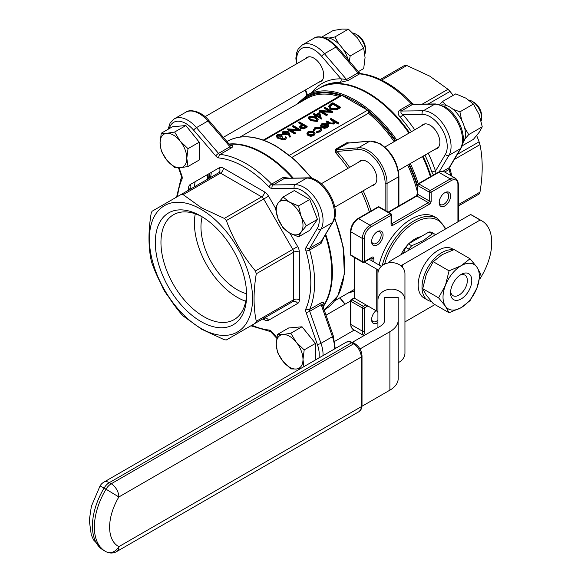 <?xml version="1.0" encoding="UTF-8"?>
<svg xmlns="http://www.w3.org/2000/svg" width="581" height="581" viewBox="0 0 581 581"><rect width="100%" height="100%" fill="white"/><g stroke="black" fill="none" stroke-linecap="round" stroke-linejoin="round"><path stroke-width="0.87" d="M377.345 231.666A8.105 4.677 -60 0 1 383.075 234.978A8.105 4.677 -60 0 1 377.345 244.906A8.105 4.677 -60 0 1 371.608 241.594A8.105 4.677 -60 0 1 377.345 231.666L377.345 231.666M377.926 322.528A8.105 4.677 -60 0 1 377.345 322.898A8.105 4.677 -60 0 1 371.608 319.594A8.105 4.677 -60 0 1 375.972 310.646M444.886 192.674A8.105 4.677 -60 0 1 450.624 195.979A8.105 4.677 -60 0 1 444.886 205.906A8.105 4.677 -60 0 1 439.156 202.602A8.105 4.677 -60 0 1 444.886 192.674L444.886 192.674M382.262 265.561A47.279 27.3 -60 0 1 413.984 220.838A47.279 27.3 -60 0 1 437.624 218.492L434.755 216.836A47.279 27.3 120 0 0 411.116 219.182A47.279 27.3 120 0 0 379.124 265.038M371.629 241.006A6.754 3.9 120 0 0 373.009 243.584A6.754 3.9 120 0 0 376.386 243.25A6.754 3.9 120 0 0 380.802 237.295A6.754 3.9 120 0 0 379.763 231.884A6.754 3.9 120 0 0 376.844 231.979M439.178 202.006A6.754 3.9 120 0 0 440.558 204.585A6.754 3.9 120 0 0 443.935 204.251A6.754 3.9 120 0 0 448.343 198.303A6.754 3.9 120 0 0 447.312 192.885A6.754 3.9 120 0 0 444.392 192.986M371.629 319.005A6.754 3.9 120 0 0 373.009 321.584A6.754 3.9 120 0 0 376.386 321.249A6.754 3.9 120 0 0 377.926 320.058M420.891 236.699A25.738 14.859 120 0 0 414.936 238.98A25.738 14.859 120 0 0 408.98 243.577M406.584 246.148A25.738 14.859 120 0 0 400.883 254.761M349.559 142.897L346.872 142.723L335.411 149.339L335.651 152.767A1.351 0.385 137.8 0 0 337.002 151.438L336.254 149.767L358.397 147.785A1.351 1.068 84.9 0 0 357.918 149.571L337.002 151.438A95.916 55.377 60 0 1 349.631 167.386M292.018 157.371L368.456 113.244L368.942 112.01A95.458 55.115 60 0 1 395.247 141.045M372.08 185.622A13.915 8.032 -120 0 0 373.953 185.005A13.915 8.032 -120 0 0 376.081 173.857A13.915 8.032 -120 0 0 366.996 161.598A13.915 8.032 -120 0 0 360.038 160.908A13.915 8.032 -120 0 0 358.571 162.222M435.583 234.724L431.806 232.233A33.095 19.108 120 0 0 429.054 231.986L408.458 243.875A33.095 19.108 120 0 0 405.705 247.303L403.374 253.323M398.515 206.146L398.515 176.82A1.351 0.777 180 0 0 398.915 176.268C397.825 162.404 391.55 151.532 380.09 143.66L370.22 141.052L348.15 143.028L336.254 149.767A1.351 0.777 -120 0 1 335.411 149.339M429.054 231.986L432.286 233.852L423.367 240.592L411.689 245.741L408.458 243.875M435.038 234.092A33.095 19.108 120 0 0 432.286 233.852M405.705 247.303L408.937 249.162L408.748 250.215M411.689 245.741A33.095 19.108 120 0 0 408.937 249.162M289.483 155.28L367.555 110.201A2.164 1.249 60 0 1 368.942 112.01M263.309 140.094L340.873 95.313A2.164 1.249 60 0 1 341.955 95.422L264.086 140.377M367.555 110.201L341.955 95.422M285.307 138.104L285.111 137.087L285.794 136.695L286.433 137.842L285.482 139.796L281.262 139.941L280.587 138.518L277.29 138.096L276.295 136.027L277.471 134.487L282.272 134.313L282.272 134.981L281.582 135.373L279.933 135.112L277.369 136.455M286.433 137.842L285.482 139.796M282.272 134.313L278.241 134.945L277.311 136.121L277.914 137L281.879 136.579L282.664 137.029L281.647 138.619M290.406 136.956L289.461 137.022L288.394 134.073L287.675 134.574L283.143 134.574L282.155 132.599L283.187 131.183L287.827 131.19L289.193 132.962L290.406 136.956M310.581 120.666L308.25 118.168L309.208 116.164L315.774 117.006L318.17 119.497L317.241 121.465L310.581 120.666L310.581 120.006L308.25 117.5M318.17 119.497L317.241 121.465M329.049 111.073L324.3 108.335L324.99 107.274L332.63 111.69L332.63 112.351L322.68 111.937M332.63 111.69L321.424 111.218L327.437 114.689L326.747 115.742L319.107 111.334L319.267 110.579L330.298 111.138L324.3 107.674M330.277 109.184L328.541 106.287L330.458 104.122L332.826 102.75L340.466 107.165L340.466 107.826L336.225 109.962L330.277 109.184L328.541 106.287M320.051 128.074L315.439 128.176L314.394 129.912L313.442 130.028L314.764 127.769L320.676 127.646L321.881 129.955L320.487 131.807L316.623 132.526L316.841 131.328L319.855 130.718L320.93 129.294L320.051 128.074L320.051 128.735L315.439 128.837L314.394 130.572L313.442 130.689L313.362 129.585L313.442 130.689M320.879 129.628L320.051 128.735M326.747 124.683L322.658 124.668L321.707 125.656M322.658 124.007L321.772 126.535L320.843 126.702L320.632 125.293L321.881 123.666L327.568 123.702L328.824 125.46L327.648 127.675L324.3 128.336L321.751 127.566L321.751 126.905L326.747 124.022L322.658 124.007L322.658 124.668M338.897 123.005L338.215 123.397L334.903 121.487L333.93 123.383L329.013 122.954L326.166 121.306L326.849 120.913L330.829 123.114L333.371 122.918L334.162 121.77L333.784 120.964L330.378 118.873L331.061 118.48L338.897 123.005L338.215 124.058L334.954 122.177M334.903 122.148L333.93 124.043L329.013 123.615L326.166 121.966L326.166 121.306M334.104 122.112L330.378 119.533L330.378 118.873M315.069 133.456L313.863 135.627L310.82 136.324L308.068 135.62L306.862 133.913L308.083 131.633L313.849 131.618L315.069 133.209M315.069 133.87L313.863 135.627M313.522 113.898L314.212 113.498L315.977 114.515L319.601 112.424L321.504 119.003L316.071 116.026L315.192 116.534L314.408 116.084L314.408 115.423L315.287 114.915L313.522 113.898L313.522 114.559L314.713 115.241M307.153 127.057L303.805 128.866L300.406 128.59L299.527 126.803L301.808 124.733L298.83 123.041L298.83 122.38L299.513 121.981L307.153 126.397L307.153 127.057M297.305 129.403L292.555 126.665L292.555 125.997L293.245 125.605L300.885 130.013L300.885 130.681L290.936 130.267M300.885 130.013L289.679 129.541L295.693 133.013L295.01 134.073L287.363 129.657L287.522 128.909L298.561 129.469L292.555 125.997M321.504 118.342L316.071 115.365L316.071 116.026M316.071 115.365L315.192 115.873L315.192 116.534M285.482 139.135L281.262 139.28L281.262 139.941M281.262 139.28L280.587 137.857L279.105 137.958L279.105 138.619M280.507 138.903L280.587 137.857M328.788 125.147L327.648 127.675M278.241 134.945L278.241 135.605M295.693 133.013L295.01 134.073M295.01 133.412L287.363 128.997M300.74 130.1L300.74 130.761M340.466 107.165L336.225 109.293L336.225 109.962M281.582 134.712L281.582 135.373M307.153 126.397L303.805 128.198L300.406 127.929L300.406 128.59M300.406 127.929L299.527 126.803M321.656 125.285L321.772 125.874L320.843 126.041L320.843 126.702M279.105 137.958L277.29 137.436L277.29 138.096M313.863 134.966L310.82 135.663L308.068 134.959L308.068 135.62M308.068 134.959L306.862 133.252M315.439 128.176L315.439 128.837M317.241 120.804L310.581 120.006M279.933 134.451L279.933 135.112M282.664 137.029L281.952 138.881L284.69 138.692L285.387 137.784L285.111 137.087M315.192 115.873L314.408 115.423M303.805 128.198L303.805 128.866M338.215 123.397L338.215 124.058M327.648 127.007L324.3 127.675L324.3 128.336M321.881 129.294L320.487 131.807M320.487 131.146L316.623 131.865M333.93 123.383L333.93 124.043M332.485 111.77L332.485 112.438M301.808 124.733L302.352 124.414L298.83 122.38M333.784 120.964L333.784 121.625M336.225 109.293L330.277 108.524M327.437 114.689L326.747 115.742M326.747 115.082L319.107 110.673M290.406 136.295L289.461 136.361L289.461 137.022M321.358 118.422L321.358 119.083M310.82 135.663L310.82 136.324M289.461 136.361L288.394 133.412L287.675 134.574M287.675 133.913L283.143 133.913L283.143 134.574M314.365 129.636L314.394 130.572M281.545 138.3L281.952 138.881M324.3 127.675L321.751 126.905M334.903 121.487L334.954 122.547M288.394 133.412L288.394 134.073M320.843 126.041L320.632 125.293M277.29 137.436L276.295 136.027M283.143 133.913L282.155 132.599M229.074 144.023A97.267 56.154 60 0 1 263.629 153.217A97.267 56.154 60 0 1 293.187 177.997M325.723 234.354A97.267 56.154 60 0 1 323.094 306.87M408.966 133.129A97.267 56.154 -120 0 0 367.555 93.214A97.267 56.154 -120 0 0 318.925 88.399L306.753 95.422A97.267 56.154 60 0 1 355.383 100.244A97.267 56.154 60 0 1 396.794 140.152M430.419 176.697A97.267 56.154 -120 0 0 422.474 156.529M368.129 93.548L367.555 93.214L368.129 93.548A96.453 55.689 60 0 1 409.126 133.034M319.034 113.658L316.754 114.973L320.073 116.89L319.034 113.658L319.034 114.319L317.328 115.299M313.181 134.567L314.089 133.303L313.159 132.01L308.772 132.025L307.828 133.289L308.751 134.56L313.181 134.567M305.686 126.338L303.137 124.871L300.573 126.811L301.089 127.529L304.291 127.145L305.686 126.338M327.844 125.503L327.364 124.457L323.123 126.905L326.929 126.636L327.851 125.394M287.036 133.376L287.748 132.439L287.116 131.567L283.935 131.655L283.201 132.671L283.789 133.492L287.036 133.376M332.92 103.6L330.059 105.481L329.638 106.446L330.967 108.131L335.898 108.647L338.999 107.107L332.92 103.6L332.92 104.26L329.688 106.773M315.091 117.406L309.964 116.628L309.303 117.573L309.637 118.335L311.271 119.606L316.434 120.361L317.095 119.41L315.091 117.406L315.091 118.066L309.964 117.289L309.375 117.907M422.634 156.434A96.453 55.689 60 0 1 430.557 176.617M401.006 265.873A14.859 8.577 180 0 1 402.546 264.827L480.146 220.025A47.279 27.3 -60 0 1 481.947 220.918L472.397 215.406A47.279 27.3 120 0 0 470.595 214.512L392.996 259.315A28.367 16.377 0 0 0 388.261 262.932M319.811 116.737L319.034 114.319M313.159 132.01L313.159 132.679L308.772 132.686L307.886 133.623M308.772 132.025L308.772 132.686M314.038 133.63L313.159 132.679M303.137 124.871L303.137 125.532L300.667 127.152M301.786 125.634L301.786 126.295M305.112 126.673L303.137 125.532M327.844 126.164L327.364 125.118L323.907 127.116M327.364 124.457L327.364 125.118M287.675 132.773L287.116 132.236L283.935 132.315L283.267 132.984M287.116 131.567L287.116 132.236M283.935 131.655L283.935 132.315M330.059 105.481L330.059 106.141M338.425 107.441L332.92 104.26M309.964 116.628L309.964 117.289M317.03 119.73L315.091 118.066M292.33 178.011A97.267 56.154 -120 0 0 263.055 153.551A97.267 56.154 -120 0 0 229.306 144.284M195.063 181.751A97.267 56.154 -120 0 0 194.519 186.741M322.978 306.536A97.267 56.154 -120 0 0 325.287 235.094M430.986 176.363A97.267 56.154 -120 0 0 423.048 156.195M409.54 132.795A97.267 56.154 -120 0 0 368.129 92.887A97.267 56.154 -120 0 0 319.499 88.065A97.267 56.154 -120 0 0 319.209 88.232M470.595 214.512L480.146 220.025M481.947 220.918A47.279 27.3 -60 0 1 480.146 278.488L479.601 278.8M404.95 321.903L434.929 304.589M288.757 178.047L283.056 177.488A2.702 1.561 -120 0 0 284.639 178.316L273.172 184.94A2.702 1.561 60 0 1 272.307 184.678A2.702 1.561 60 0 1 271.588 184.104A97.267 56.154 60 0 0 245.857 163.479A97.267 56.154 60 0 0 220.126 154.386L231.587 147.77C233.577 146.23 233.388 145.403 231.035 145.286A2.702 2.084 -89.1 0 1 230.461 145.497M334.496 348.985A27.017 15.6 -120 0 0 332.434 336.704L321.17 304.684L309.709 311.3A2.702 1.561 60 0 1 309.637 309.433A97.267 56.154 60 0 0 309.637 250.004L321.104 243.388L323.472 238.166M322.513 304.931A2.702 2.084 -150.9 0 1 322.978 304.538C324.053 302.432 323.421 301.859 321.104 302.817L309.637 309.433A2.702 2.033 -156.4 0 1 305.955 308.693A94.565 54.599 -120 0 0 305.955 250.912A2.702 0.864 163.8 0 0 309.637 250.004A2.702 1.561 60 0 1 309.709 248.218L321.17 241.602L332.434 222.581L320.973 229.197L309.709 248.218A2.702 2.099 -149.4 0 1 306.1 247.339A5.403 3.123 -120 0 0 305.955 250.912M296.412 63.954L295.874 58.18L296.528 53.045L298.089 49.203L302.265 44.984A27.017 15.6 60 0 1 315.774 46.32A27.017 15.6 60 0 1 324.445 53.728L346.545 79.495L341.011 78.842A2.702 2.084 -89.1 0 1 339.936 82.415L348.128 80.49L359.588 73.867A97.267 56.154 -120 0 1 385.326 82.96A97.267 56.154 -120 0 1 411.057 103.585A2.702 1.561 -120 0 0 411.769 104.159A2.702 1.561 -120 0 0 412.641 104.413L401.173 111.036A2.702 1.561 60 0 1 400.309 110.775A2.702 1.561 60 0 1 399.597 110.201C397.607 112.148 397.789 114.472 400.149 117.18A2.702 0.719 -41.3 0 0 402.894 114.573C401.064 113.455 400.498 112.278 401.173 111.036L423.28 110.789A2.702 2.099 89.4 0 0 422.234 114.363L402.894 114.573A99.968 57.715 60 0 1 414.725 129.803M436.091 173.421L435.503 171.061A2.702 0.719 -18.7 0 0 431.879 172.136L433.441 174.946M453.834 249.692L452.432 248.879A28.367 16.377 120 0 0 438.241 250.288A28.367 16.377 120 0 0 419.714 275.285A28.367 16.377 120 0 0 424.057 298.017L427.877 300.224A28.367 16.377 120 0 0 431.276 301.416M377.926 300.174L377.926 273.651A13.508 11.032 -0 0 1 391.434 262.627A13.508 11.032 -0 0 1 404.95 273.651L404.95 300.174A13.508 11.032 180 0 0 391.434 289.142A13.508 11.032 180 0 0 377.926 300.174L377.926 327.575M209.087 120.717C201.331 110.898 189.442 108.887 185.724 112.264A27.017 15.6 -120 0 1 207.904 121.015A2.702 0.683 139.4 0 1 209.087 120.717L230.025 145.127L230.003 146.775L207.904 121.015L196.443 127.631L218.543 153.399L230.003 146.775A2.702 1.561 60 0 0 231.587 147.77M321.104 302.817A2.702 1.561 60 0 0 321.17 304.684L322.608 305.49L322.528 304.764L322.339 305.178M284.639 178.316L307.574 177.837A2.702 2.099 89.4 0 0 306.739 178.076L284.639 178.316M307.574 177.837C323.835 176.835 342.056 208.397 333.058 221.971L321.17 241.602A2.702 1.561 60 0 0 321.104 243.388M453.078 249.939A28.367 16.377 120 0 0 442.068 252.488A28.367 16.377 120 0 0 423.534 277.493A28.367 16.377 120 0 0 427.877 300.224M364.396 262.053L376.742 269.177A4.052 2.339 180 0 1 377.926 270.833L377.926 312.752A4.052 2.339 180 0 0 376.742 311.096L354.446 298.227L351.89 299.702L363.35 306.318L365.914 304.843M381.347 266.323L369.175 259.293M398.196 362.667A13.508 11.032 180 0 0 404.95 353.117L404.95 300.174M185.862 125.554L172.484 126.745L161.264 133.231L160.065 142.832L161.264 151.06L166.754 160.065L174.634 167.698L180.125 167.786L188.012 166.5L199.232 160.022L199.232 142.192L185.862 125.554L174.634 132.032L166.754 133.318L161.264 133.231M315.41 360.002L315.41 343.415L302.04 326.783L288.663 327.974L277.442 334.453L276.244 344.061L277.442 352.289L282.932 361.295L290.812 368.92L296.303 369.015L300.907 368.376M317.48 219.378L309.76 199.472L294.313 190.561L283.092 197.039L278.038 203.219L275.372 208.027L278.038 218.667L283.092 227.926L289.621 233.068L298.532 236.837L301.198 232.037L306.252 225.856L317.48 219.378L309.76 230.359L298.532 236.837M305.439 58.746A13.915 8.032 60 0 1 306.906 57.432A13.915 8.032 60 0 1 313.863 58.122A13.915 8.032 60 0 1 322.949 70.381A13.915 8.032 60 0 1 320.821 81.536A13.915 8.032 60 0 1 318.947 82.146M421.617 125.823A13.915 8.032 60 0 1 423.084 124.508A13.915 8.032 60 0 1 430.042 125.198A13.915 8.032 60 0 1 439.127 137.457A13.915 8.032 60 0 1 436.999 148.605A13.915 8.032 60 0 1 435.125 149.223M384.68 297.414L384.68 320.124L384.68 297.414L398.196 297.414L398.196 378.58A28.367 16.377 0 0 1 389.88 390.163L361.999 406.264M354.446 257.514L354.446 298.227M297.675 303.456L268.575 320.254A4.052 3.312 60 0 0 263.687 318.403L226.358 339.95L292.78 301.597L255.458 323.152L256.294 321.293C253.323 307.167 253.323 291.328 256.294 273.774L255.458 270.949C242.843 255.967 233.141 239.169 226.358 220.555L224.331 218.412L201.513 207.831L183.182 194.657L181.156 194.453L152.055 211.259L151.22 213.111C148.249 230.664 148.249 246.504 151.22 260.629L152.055 263.454C158.729 281.865 168.425 298.67 181.156 313.849L183.182 315.991L201.513 329.166L224.331 339.747L226.358 339.95L292.78 301.597A4.052 3.312 60 0 1 297.675 303.456A8.105 4.677 -120 0 0 299.353 299.745A4.052 2.339 0 0 0 293.623 299.745A4.052 2.339 60 0 1 292.78 301.597M303.892 366.647L302.991 359.501L304.19 349.9L296.303 342.267L290.812 333.262L302.04 326.783M304.19 349.9L315.41 343.415M306.252 225.856L301.198 216.597L298.532 205.957L289.621 202.188L283.092 197.039M298.532 205.957L309.76 199.472M161.482 284.734L166.914 295.003L168.243 296.31M290.812 333.262L282.932 334.547L277.442 334.453M188.012 166.5L186.813 158.272L188.012 148.671L199.232 142.192M188.012 148.671L180.125 141.038L174.634 132.032M325.019 37.888A22.289 12.869 60 0 1 333.538 39.922A22.289 12.869 60 0 1 348.142 59.698M441.204 104.965A22.289 12.869 60 0 1 449.716 106.998A22.289 12.869 60 0 1 463.551 124.457A22.289 12.869 60 0 1 462.977 142.686M442.068 254.696L454.168 249.583L470.029 258.741L461.169 265.728L449.069 270.84L433.208 261.682L442.068 254.696M449.069 270.84L445.453 285.278L438.59 297.85L445.453 306.238L449.069 312.76L433.208 303.602L426.345 295.206L422.728 288.692L426.345 274.254L433.208 261.682M384.68 320.124A14.859 8.577 180 0 1 380.33 326.188L352.442 342.289M359.98 348.963L389.88 331.7A28.367 16.377 0 0 0 398.196 320.124M301.198 232.037A18.912 10.923 -120 0 0 301.198 216.597A18.912 10.923 -120 0 0 289.621 202.188A18.912 10.923 60 0 0 278.038 203.219A18.912 10.923 -120 0 0 276.244 209.908A18.912 10.923 -120 0 0 278.038 218.667A18.912 10.923 -120 0 0 289.621 233.068A18.912 10.923 -120 0 0 301.198 232.037M296.303 342.267A18.912 10.923 60 0 1 302.991 359.501A18.912 10.923 -120 0 1 296.303 369.015A18.912 10.923 -120 0 1 282.932 361.295A18.912 10.923 -120 0 1 276.244 344.061A18.912 10.923 -120 0 1 282.932 334.547A18.912 10.923 -120 0 1 289.621 336.341A18.912 10.923 -120 0 1 296.303 342.267M161.496 284.763A18.912 10.923 -120 0 0 161.859 285.743A18.912 10.923 -120 0 0 167.422 295.025M173.443 165.999A18.912 10.923 -120 0 0 180.125 167.786A18.912 10.923 -120 0 0 186.813 158.272A18.912 10.923 -120 0 0 180.125 141.038A18.912 10.923 -120 0 0 166.754 133.318A18.912 10.923 -120 0 0 160.065 142.832A18.912 10.923 60 0 0 166.754 160.065A18.912 10.923 -120 0 0 173.443 165.999M183.182 194.657L220.504 173.109A4.052 2.339 120 0 0 223.373 168.141L264.522 191.904A4.052 2.339 -60 0 1 261.661 196.865L220.504 173.109A4.052 2.339 60 0 0 218.478 172.906L181.156 194.453L218.478 172.906A4.052 3.312 60 0 0 219.32 167.742L190.219 184.54A8.105 4.677 -120 0 0 188.542 188.251L188.542 190.19M458.322 204.657L479.964 192.158C482.934 174.605 482.934 158.766 479.964 144.64L454.327 159.448M457.298 154.415L479.122 141.815L476.689 135.555M453.209 95.342L450.028 91.42L428.204 104.021M422.365 104.086L448.002 89.278L450.028 91.42M479.964 192.158L479.122 194.018L458.322 206.03L479.122 194.018M479.122 141.815L479.964 144.64M380.301 79.481L404.826 65.319L406.853 65.522L381.594 80.105M448.002 89.278L429.671 76.104L406.853 65.522M449.069 312.76L461.169 307.639L470.029 300.66L476.892 288.089L480.509 273.651L476.892 267.129L470.029 258.741M438.59 297.85L422.728 288.692M200.961 209.254A72.952 42.115 60 0 1 252.546 298.598A72.952 42.115 60 0 1 200.961 328.381A72.952 42.115 60 0 1 149.375 239.038A72.952 42.115 60 0 1 200.961 209.254M349.268 61.012L350.19 55.965L343.799 50.227M338.817 44.018L334.903 36.952L328.933 38.055M464.793 139.222L468.729 134.596L464.568 127.675M461.684 120.252L459.905 111.857L452.846 109.163M446.724 105.597L442.257 101.668L439.773 104.507M476.892 288.089A25.666 14.823 120 0 0 476.892 267.129A25.666 14.823 120 0 0 461.169 265.728A25.666 14.823 120 0 0 445.453 285.278A25.666 14.823 120 0 0 445.453 306.238A25.666 14.823 120 0 0 461.169 307.639A25.666 14.823 120 0 0 476.892 288.089M246.62 295.177A64.571 37.278 60 0 1 200.961 321.54A64.571 37.278 60 0 1 155.301 242.451A64.571 37.278 60 0 1 200.961 216.088A64.571 37.278 60 0 1 246.62 295.177M321.823 37.046L333.131 30.524L342.136 29.05L348.411 29.159L357.417 37.874L363.699 48.172L365.064 57.57L363.699 68.551L358.368 71.623M363.699 48.172L350.19 55.965M348.411 29.159L334.903 36.952M462.113 145.882L473.413 139.353L479.194 132.286L482.237 126.796L479.194 114.639L473.413 104.057L465.955 98.174L455.765 93.868L442.257 101.668M482.237 126.796L468.729 134.596M473.413 104.057L459.905 111.857M461.169 274.428A15.012 8.664 -60 0 1 471.787 280.558A15.012 8.664 -60 0 1 461.169 298.939A15.012 8.664 -60 0 1 450.558 292.809A15.012 8.664 -60 0 1 461.169 274.428L461.169 274.428M246.598 293.507A60.577 34.976 60 0 1 234.078 319.644A60.577 34.976 60 0 1 187.394 303.413A60.577 34.976 60 0 1 160.959 242.451A60.577 34.976 60 0 1 173.501 214.723A60.577 34.976 60 0 1 202.399 216.945M450.624 291.422A11.874 6.856 120 0 0 458.954 295.104A11.874 6.856 120 0 0 467.335 281.168A11.874 6.856 120 0 0 459.999 275.183M245.77 301.248A60.577 34.976 60 0 1 194.424 223.133A60.577 34.976 60 0 1 195.281 213.801M246.591 293.754A51.331 29.638 60 0 1 200.961 226.902A51.331 29.638 60 0 1 202.181 216.829M364.883 54.127A13.508 7.8 -120 0 0 365.442 50.729A13.508 7.8 -120 0 0 355.892 34.185A13.508 7.8 -120 0 0 352.907 33.015M357.802 35.288L355.892 34.185L357.802 35.288A10.807 6.238 60 0 1 365.442 48.528L365.442 50.729M481.148 120.971A13.508 7.8 -120 0 0 481.62 117.805A13.508 7.8 -120 0 0 472.07 101.261A13.508 7.8 -120 0 0 468.852 100.048M473.98 102.365L472.07 101.261L473.98 102.365A10.807 6.238 60 0 1 481.62 115.597L481.62 117.805M371.949 260.898L371.949 258.334L371.39 258.015M373.859 262.002L373.859 258.334A1.351 0.777 180 0 1 371.949 258.334A1.351 0.777 120 0 0 371.76 257.782M373.859 258.334A2.702 1.561 120 0 0 371.949 257.238A1.351 0.777 60 0 1 371.673 257.855L371.673 257.717M392.967 225.246A1.351 0.777 -120 0 0 392.008 223.591L428.313 202.638A1.351 0.777 60 0 1 429.265 204.287L392.967 225.246A2.702 1.561 120 0 1 391.057 224.143L391.057 215.319L370.998 226.902A9.456 5.461 120 0 0 364.309 238.486L364.309 261.646L371.949 257.238M367.824 305.947L364.309 307.974L364.309 331.134A9.456 5.461 120 0 0 365.442 334.787M457.922 221.826L457.922 184.438A9.456 5.461 120 0 0 451.234 180.575L431.175 192.158L431.175 200.982A2.702 1.561 120 0 1 429.265 204.287M363.996 335.615A10.807 6.238 -60 0 1 362.399 331.134L362.399 307.974A1.351 0.777 0 0 0 364.309 307.974A1.351 0.777 -120 0 0 363.35 306.318A1.351 0.777 -60 0 0 362.399 307.974L350.939 301.357A1.351 0.777 -60 0 1 351.89 299.702A1.351 0.777 60 0 0 351.214 299.636A1.351 1.351 0 0 0 350.539 300.805A1.351 0.777 0 0 0 350.939 301.357L350.939 324.518A10.807 6.238 120 0 0 353.175 329.463L351.077 326.965L350.539 323.966A1.351 0.777 0 0 0 350.939 324.518L362.399 331.134A1.351 0.777 0 0 0 364.309 331.134M350.539 323.966L350.539 300.805A1.351 0.777 0 0 1 350.939 300.254A1.351 0.777 60 0 1 351.214 299.636L354.446 297.77M363.35 262.198A1.351 0.777 -60 0 1 362.675 262.263A1.351 0.777 -60 0 1 362.399 261.646A1.351 0.777 180 0 0 364.309 261.646A1.351 0.777 60 0 1 364.026 262.263L371.673 257.855M391.449 214.767A1.351 0.777 -0 0 1 391.057 215.319A1.351 0.777 -120 0 0 390.098 213.663L378.638 207.047L358.579 218.63A10.807 6.238 120 0 0 350.939 231.863L350.939 255.03A1.351 0.777 180 0 1 350.539 254.478A1.351 1.351 0 0 0 351.214 255.647A1.351 0.777 -60 0 1 350.939 255.03L362.399 261.646L362.399 238.486A10.807 6.238 -60 0 1 370.039 225.246L390.098 213.663A1.351 0.777 -60 0 1 390.773 213.597A1.351 1.351 0 0 1 391.449 214.767L391.449 223.591A1.351 0.777 0 0 1 391.057 224.143M388.188 212.109L416.17 195.95A1.351 0.777 60 0 1 416.846 196.015L428.313 202.638A1.351 0.777 120 0 0 429.265 200.982A1.351 0.777 0 0 0 431.175 200.982M370.998 226.902A1.351 0.777 -120 0 0 370.039 225.246L358.579 218.63A1.351 0.777 -120 0 0 357.903 218.565C353.401 221.63 350.953 225.886 350.539 231.311A1.351 0.777 180 0 0 350.939 231.863L362.399 238.486A1.351 0.777 180 0 0 364.309 238.486M458.322 221.601L458.322 183.886A1.351 0.777 180 0 1 457.922 184.438M388.587 212.334L416.846 196.015A1.351 0.777 120 0 0 417.804 194.359L417.804 185.535A1.351 0.777 -60 0 1 418.756 183.886L430.223 190.503A1.351 0.777 60 0 1 431.175 192.158A1.351 0.777 0 0 1 429.265 192.158L417.804 185.535A1.351 0.777 0 0 1 417.405 184.983A1.351 1.351 0 0 1 418.08 183.814L438.139 172.237A1.351 0.777 60 0 1 438.815 172.303L418.756 183.886A1.351 0.777 60 0 0 418.08 183.814A1.351 0.777 60 0 0 417.804 184.438A1.351 0.777 0 0 0 417.405 184.983L417.405 193.814A1.351 0.777 0 0 0 417.804 194.359L429.265 200.982L429.265 192.158A1.351 0.777 -60 0 1 430.223 190.503L450.282 178.919A1.351 0.777 60 0 1 451.234 180.575M450.282 178.919A10.807 6.238 -60 0 1 455.686 178.382L444.218 171.765A10.807 6.238 120 0 0 438.815 172.303L450.282 178.919M391.434 223.7A1.351 0.777 120 0 0 392.008 223.591L391.449 223.271M377.962 206.981A1.351 1.351 0 0 1 379.313 206.981A1.351 0.777 -60 0 0 378.638 207.047A1.351 0.777 -120 0 0 377.962 206.981L357.903 218.565M445.286 229.125A45.928 26.515 120 0 0 414.936 222.487A45.928 26.515 120 0 0 384.593 264.144M369.356 211.949A94.565 54.599 -120 0 0 361.498 191.73M347.99 168.33A94.565 54.599 -120 0 0 335.651 152.767M417.405 191.977A94.565 54.599 -120 0 0 407.68 165.069M394.165 141.67A94.565 54.599 -120 0 0 368.456 113.244M370.22 141.052A1.351 1.068 84.9 0 0 369.857 141.168L358.397 147.785A27.017 15.6 60 0 1 367.947 150.348A27.017 15.6 60 0 1 387.055 183.436L398.515 176.82A27.017 15.6 -120 0 0 379.415 143.725A27.017 15.6 -120 0 0 369.857 141.168L347.714 143.144A1.351 0.777 -120 0 1 346.872 142.723M385.145 210.344L385.145 183.436A1.351 0.777 180 0 0 387.055 183.436L387.055 211.448M354.446 290.82A95.916 55.377 60 0 1 348.164 293.02M340.001 297.733L345.143 304.124M385.145 183.436A25.666 14.823 -120 0 0 366.996 151.997A25.666 14.823 -120 0 0 357.918 149.571M363.14 190.786A95.916 55.377 60 0 1 371.041 210.976M408.755 164.445A95.458 55.115 60 0 1 417.405 187.191M368.63 113.113L291.996 157.357M208.586 178.621A96.373 55.645 60 0 1 209.189 173.588M209.988 173.131A95.458 55.115 -120 0 0 209.313 178.2M395.712 140.776A96.373 55.645 -120 0 0 354.759 101.334A96.373 55.645 -120 0 0 298.176 103.498M417.405 185.23A96.373 55.645 -120 0 0 409.22 164.176M300.965 101.886A95.458 55.115 60 0 1 340.408 95.582M334.736 217.737L343.248 247.099L344.351 274.109L337.866 295.831L324.43 309.847A97.267 56.154 -120 0 0 334.583 218.333M311.496 178.338A97.267 56.154 -120 0 0 275.793 146.194A97.267 56.154 -120 0 0 227.164 141.379C240.962 133.921 257.318 135.511 276.244 146.151L294.872 159.877L312.084 178.505M207.802 174.394A97.267 56.154 -120 0 0 207.257 179.384M210.656 177.423A94.565 54.599 60 0 1 211.404 172.31M338.948 96.431A94.565 54.599 -120 0 0 306.841 98.494L239.997 137.087M410.302 163.551A97.267 56.154 60 0 1 418.247 183.719M338.926 108.059L338.926 108.72M329.013 122.954L329.013 123.615M305.657 127.261L305.657 127.922M332.397 120.042L332.397 120.703M332.049 104.108L332.049 104.769M230.17 145.279A97.267 56.154 60 0 1 231.035 145.286M218.928 157.952A5.403 3.123 -120 0 1 217.497 157.444A5.403 3.123 -120 0 1 215.762 155.962A2.702 0.683 139.4 0 1 218.543 153.399A2.702 1.561 60 0 0 219.407 154.139A2.702 1.561 60 0 0 220.126 154.386A2.702 2.033 96.4 0 0 218.928 157.952A94.565 54.599 -120 0 1 268.967 186.842A2.702 0.864 136.2 0 1 271.588 184.104L283.056 177.488M322.978 304.538A97.267 56.154 60 0 1 322.549 305.286M339.936 82.415A97.267 56.154 -120 0 0 321.409 86.961L319.499 88.065M450.718 175.513A97.267 56.154 -120 0 0 449.106 169.485L444.69 172.034M431.879 172.136A97.267 56.154 -120 0 0 424.958 155.091M411.45 131.691A97.267 56.154 -120 0 0 400.149 117.18M399.597 110.201L411.057 103.585A2.702 0.864 136.2 0 1 412.292 103.345L413.505 104.181A2.702 2.099 89.4 0 0 412.641 104.413L434.741 104.173A2.702 2.099 89.4 0 1 435.576 103.941L413.476 104.181M402.546 264.827L402.546 267.376M177.546 196.538A94.565 54.599 -120 0 1 181.94 179.311A2.702 2.033 -156.4 0 1 181.374 177.118L176.588 197.097M251.849 325.229A94.565 54.599 -120 0 0 268.967 330.044A2.702 2.033 96.4 0 0 270.579 331.628L276.73 338.215M412.292 103.345C404.107 94.819 395.567 87.978 386.677 82.822C377.752 77.68 369.058 74.615 360.605 73.642A2.702 2.033 96.4 0 0 359.588 73.867A2.702 1.561 -120 0 1 358.876 73.62A2.702 1.561 -120 0 1 358.005 72.872L335.905 47.112A27.017 15.6 -120 0 0 327.234 39.704A27.017 15.6 -120 0 0 313.725 38.361C316.827 35.971 321.78 36.371 328.585 39.566L337.089 46.821A2.702 0.683 139.4 0 0 335.905 47.112L324.445 53.728A2.702 0.683 139.4 0 0 321.671 56.299A24.315 14.038 -120 0 0 313.863 49.625A24.315 14.038 -120 0 0 297 63.619M337.089 46.821L359.189 72.581A2.702 0.683 139.4 0 0 358.005 72.872L346.545 79.495A2.702 1.561 -120 0 0 347.416 80.236A2.702 1.561 -120 0 0 348.128 80.49M311.779 92.524A99.968 57.715 60 0 1 341.011 78.842L321.671 56.299M428.233 153.202A99.968 57.715 60 0 1 435.503 171.061L445.358 154.415A24.315 14.038 -120 0 0 430.042 116.701A24.315 14.038 -120 0 0 422.234 114.363M442.976 171.279L449.178 167.698A2.702 1.561 -120 0 0 449.106 169.485A2.702 0.864 163.8 0 0 449.926 168.534L451.924 176.217M276.846 337.525L272.133 332.034A5.403 3.123 -120 0 0 268.967 330.044M318.947 357.954A24.315 14.038 -120 0 0 317.357 344.446L306.1 312.425A5.403 3.123 -120 0 1 305.955 308.693M306.1 247.339L317.357 228.318A24.315 14.038 -120 0 0 314.198 203.437A24.315 14.038 -120 0 0 294.233 188.266L272.133 188.505A5.403 3.123 -120 0 1 270.397 187.983A5.403 3.123 -120 0 1 268.967 186.842M215.762 155.962L193.662 130.202A24.315 14.038 -120 0 0 169.26 128.604M179.086 167.865L181.802 175.571A2.702 0.683 160.6 0 1 181.163 175.368L181.374 177.118M181.94 179.311A5.403 3.123 -120 0 0 181.802 175.571M262.844 318.882L264.522 319.855A8.105 4.677 -120 0 0 268.575 320.254M223.373 168.141A8.105 4.677 -120 0 0 219.32 167.742M275.387 207.983L268.575 196.182A8.105 4.677 -120 0 0 264.522 191.904M289.999 233.286L297.675 246.576L292.78 249.402A4.052 2.339 60 0 1 293.623 252.227L256.294 273.774M299.353 299.745L299.353 252.227A8.105 4.677 -120 0 0 297.675 246.576M272.133 332.034A2.702 0.683 139.4 0 0 271.988 332.688M306.1 312.425A2.702 0.683 160.6 0 0 309.709 311.3L320.973 343.32L332.434 336.704A2.702 0.683 -19.4 0 0 333.283 335.825L335.244 348.549M272.133 188.505A2.702 2.099 89.4 0 1 273.172 184.94L295.271 184.693A2.702 2.099 89.4 0 0 294.233 188.266M333.058 221.971A2.702 2.099 -149.4 0 1 332.434 222.581A27.017 15.6 -120 0 0 328.919 194.94A27.017 15.6 -120 0 0 306.739 178.076L295.271 184.693A27.017 15.6 60 0 1 317.458 201.556A27.017 15.6 60 0 1 320.973 229.197A2.702 2.099 -149.4 0 1 317.357 228.318M305.635 89.83L307.458 95.015M449.796 167.088A2.702 2.099 -149.4 0 1 449.178 167.698L460.435 148.678A27.017 15.6 -120 0 0 443.412 106.773A27.017 15.6 -120 0 0 434.741 104.173L423.28 110.789A27.017 15.6 60 0 1 431.952 113.397A27.017 15.6 60 0 1 448.975 155.301L460.435 148.678A2.702 2.099 -149.4 0 0 461.06 148.075L449.796 167.088L449.926 168.534M445.358 154.415A2.702 2.099 -149.4 0 0 448.975 155.301L439.272 171.678M376.742 269.177L376.742 311.096M264.522 319.855A4.052 2.339 120 0 0 264.014 318.265M317.357 344.446A2.702 0.683 160.6 0 0 320.973 343.32A27.017 15.6 60 0 1 323.029 355.601M189.667 189.486A4.052 2.339 -0 0 0 188.542 188.251M189.421 189.682A4.052 3.312 60 0 0 190.219 184.54M268.575 196.182L226.358 220.555M224.331 218.412L261.661 196.865A4.052 2.339 60 0 1 263.687 199.007L292.78 249.402L255.458 270.949M185.724 112.264L174.256 118.88A27.017 15.6 60 0 1 196.443 127.631A2.702 0.683 139.4 0 0 193.662 130.202M299.353 252.227A4.052 2.339 0 0 0 293.623 252.227L293.623 299.745L256.294 321.293M264.253 318.235L263.687 317.996L264.253 318.235L263.687 318.403A4.052 2.339 60 0 1 263.658 318.417M389.88 331.7L389.88 390.163M362.014 405.625L362.014 355.95A2.702 1.561 180 0 1 361.222 357.046L118.873 496.973A41.905 24.191 120 0 0 118.873 546.648L361.222 406.729A2.702 1.561 0 0 0 362.014 405.625L361.346 409.009L358.993 411.668A10.778 6.224 -120 0 0 361.222 406.729L361.222 357.046A10.778 6.224 60 0 0 353.604 343.843L351.658 342.725A10.778 6.224 -120 0 0 346.261 342.187L349.791 341.483L353.008 342.587A2.702 1.561 120 0 0 351.658 342.725L109.301 482.644L111.254 483.77L353.604 343.843A2.702 1.561 -60 0 1 354.955 343.712L353.008 342.587M358.993 411.668L116.643 551.587A10.778 6.224 -120 0 0 118.873 546.648A10.778 8.802 -62.7 0 1 106.308 551.827L105.284 551.275A52.689 30.415 -60 0 1 106.011 489.202L104.064 488.076A52.689 30.415 120 0 0 103.338 550.149L93.49 539.887L91.275 534.789L89.285 520.402L91.377 506.283L100.055 485.905L104.064 488.076A10.778 6.224 120 0 1 109.301 482.644A10.778 6.224 -120 0 0 103.912 482.107L346.261 342.187M111.254 483.77A10.778 6.224 60 0 1 118.873 496.973L106.011 489.202A10.778 6.224 120 0 1 111.254 483.77M103.338 550.149L105.284 551.275A52.689 30.415 -60 0 0 106.011 551.667A10.778 8.802 -62.7 0 0 106.308 551.827A10.778 10.778 0 0 0 116.643 551.587M351.214 255.647L362.675 262.263A1.351 1.351 0 0 0 364.026 262.263M458.322 183.886L457.77 180.844L455.686 178.382M350.539 254.478L350.539 231.311M438.139 172.237L441.052 171.192L444.218 171.765M416.17 195.95L417.405 193.814M363.909 335.665L353.175 329.463M445.867 228.791L437.624 218.492M379.313 206.981L390.773 213.597M398.915 176.268L398.915 205.914M334.562 300.878L354.446 289.396M344.918 304.255L339.776 297.864M296.622 104.398L306.753 95.422M230.025 145.127L230.613 145.562L230.156 145.519M250.883 325.788L270.579 331.628M322.608 305.49L333.283 335.825M359.189 72.581L360.605 73.642M305.17 90.099L306.993 95.291M189.733 189.907L189.805 189.297L189.384 189.704M174.256 118.88L170.088 123.107L168.069 129.294M178.534 167.894L181.163 175.368M435.576 103.941L444.763 106.643C458.249 113.978 468.01 137.319 461.06 148.075M302.265 44.984L313.725 38.361M308.772 56.822L205.078 116.687M322.281 80.222L223.344 137.341M424.951 123.898L384.811 147.073M361.905 160.298L321.257 183.763M438.459 147.298L398.319 170.473M375.413 183.698L334.765 207.163M354.228 330.081L334.765 341.316M350.539 301.009L326.014 315.171M362.014 355.95C361.651 350.721 359.298 346.639 354.955 343.712M103.912 482.107A10.778 10.778 0 0 0 100.055 485.905"/></g></svg>

